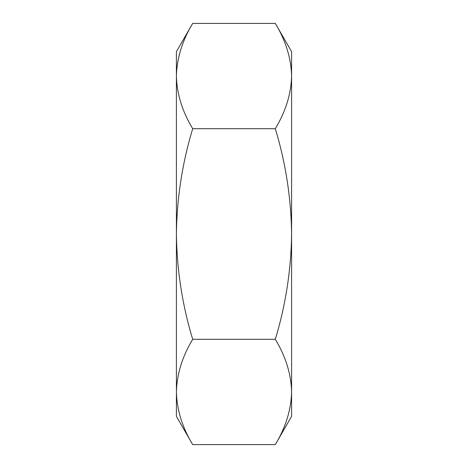 <?xml version="1.0" encoding="UTF-8"?>
<svg xmlns="http://www.w3.org/2000/svg" width="468" height="468" viewBox="0 0 468 468"><rect width="100%" height="100%" fill="white"/><g stroke="black" fill="none" stroke-linecap="round" stroke-linejoin="round"><path stroke-width="0.7" d="M291.593 234C291.114 269.989 285.679 305.089 275.307 339.3C285.708 356.493 291.137 374.043 291.593 391.95L291.593 76.05C291.125 93.945 285.696 111.495 275.307 128.7C285.685 162.922 291.119 198.022 291.593 234M291.593 391.95L291.593 416.385L275.307 444.6C285.708 427.407 291.137 409.857 291.593 391.95C291.125 409.845 285.696 427.395 275.307 444.6L192.693 444.6C182.292 427.407 176.863 409.857 176.407 391.95L176.407 51.615L192.693 23.4C182.292 40.593 176.863 58.143 176.407 76.05C176.875 58.155 182.304 40.605 192.693 23.4L275.307 23.4C285.708 40.593 291.137 58.143 291.593 76.05L291.593 51.615L275.307 23.4M192.693 444.6L176.407 416.385L176.407 391.95C176.875 374.055 182.304 356.505 192.693 339.3C182.315 305.077 176.881 269.977 176.407 234C176.886 198.011 182.321 162.911 192.693 128.7C182.292 111.507 176.863 93.957 176.407 76.05M275.307 339.3L192.693 339.3M275.307 128.7L192.693 128.7"/></g></svg>
